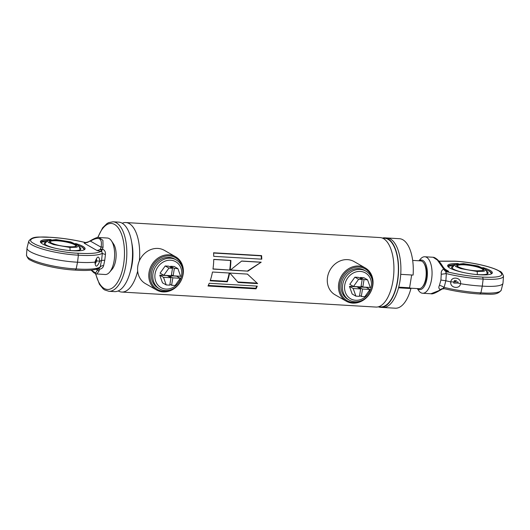<?xml version="1.0" encoding="UTF-8"?>
<svg xmlns="http://www.w3.org/2000/svg" width="530" height="530" viewBox="0 0 530 530"><rect width="100%" height="100%" fill="white"/><g stroke="black" fill="none" stroke-linecap="round" stroke-linejoin="round"><path stroke-width="0.79" d="M382.547 238.142L384.707 238.275A34.377 15.595 93.4 0 1 397.427 281.013A34.377 15.595 93.4 0 1 380.653 306.903L378.493 306.777M130.075 272.36A27.851 12.634 -86.6 0 0 132.162 263.913A27.851 12.634 -86.6 0 0 131.804 243.084M139.364 260.833A34.814 15.794 -86.6 0 0 125.849 222.554A34.814 15.794 -86.6 0 0 122.218 223.243M378.327 306.824A34.814 15.794 -86.6 0 0 380.633 307.34L382.951 307.479A34.814 15.794 -86.6 0 0 398.547 287.823L410.929 288.552A34.814 15.794 -86.6 0 1 395.34 308.208L382.951 307.479A34.814 15.794 -86.6 0 0 399.938 281.251A34.814 15.794 -86.6 0 0 387.059 237.977L384.734 237.838A34.814 15.794 -86.6 0 0 382.388 238.083M380.633 307.34A34.814 15.794 -86.6 0 0 397.613 281.119A34.814 15.794 -86.6 0 0 384.734 237.838M241.687 261.038L230.318 270.101L247.927 271.141L261.184 262.184L241.687 261.038M212.967 269.074L230.099 270.088A34.814 15.794 -86.6 0 0 230.881 260.396L213.749 259.389A34.814 15.794 -86.6 0 1 212.967 269.074M213.736 256.341L261.767 259.177A34.814 15.794 -86.6 0 0 261.595 255.619L213.564 252.784A34.814 15.794 -86.6 0 1 213.736 256.341M118.223 290.937A34.814 15.794 -86.6 0 0 121.741 292.05L375.982 307.069A34.814 15.794 -86.6 0 0 392.968 280.84A34.814 15.794 -86.6 0 0 380.089 237.566L125.849 222.554M121.741 292.05A34.814 15.794 -86.6 0 0 137.674 271.062M208.012 286.008L256.043 288.843A34.814 15.794 -86.6 0 0 257.262 286.12L209.237 283.278A34.814 15.794 -86.6 0 1 208.012 286.008M210.165 280.807L227.304 281.821A34.814 15.794 -86.6 0 0 229.609 273.043L212.47 272.029A34.814 15.794 -86.6 0 1 210.165 280.807M229.848 273.056L238.129 282.457L257.626 283.61L247.457 274.096L229.848 273.056M230.523 269.949L247.927 271.141M247.55 270.956L261.184 262.184M260.786 262.244L241.594 261.111M234.227 278.025L238.129 282.457M237.818 281.98L257.096 283.119M250.703 277.15L247.371 274.089M212.987 268.915L230.099 270.088M229.722 269.902A33.94 15.396 -86.6 0 0 230.484 260.455L230.881 260.396M230.484 260.455L213.749 259.468M210.324 280.357L226.999 281.337L227.304 281.821M226.999 281.337A33.94 15.396 -86.6 0 0 229.198 273.016M261.363 259.157A33.94 15.396 -86.6 0 0 261.197 255.844L261.595 255.619M261.197 255.844L213.583 253.029M208.29 285.431L255.791 288.234L256.043 288.843M255.791 288.234A33.94 15.396 -86.6 0 0 256.765 286.087M346.269 301.199L335.073 294.799A19.146 16.649 -60.3 0 1 327.533 277.17A19.146 16.649 -60.3 0 1 354.06 261.548L365.256 267.941A19.146 16.649 -60.3 0 1 372.795 285.577A19.146 16.649 -60.3 0 1 346.269 301.199A19.146 16.649 -60.3 0 1 338.73 283.563A19.146 16.649 -60.3 0 1 365.256 267.941M363.076 299.848A18.278 15.893 -60.3 0 1 346.07 300.02A18.278 15.893 -60.3 0 1 339.876 283.822A18.278 15.893 -60.3 0 1 357.783 267.067A18.278 15.893 -60.3 0 1 372.643 283.106M156.582 289.996L145.386 283.603A19.146 16.649 -60.3 0 1 137.846 265.967A19.146 16.649 -60.3 0 1 164.373 250.345L175.576 256.745A19.146 16.649 -60.3 0 1 183.115 274.374A19.146 16.649 -60.3 0 1 156.582 289.996A19.146 16.649 -60.3 0 1 149.043 272.36A19.146 16.649 -60.3 0 1 175.576 256.745M173.396 288.651A18.278 15.893 -60.3 0 1 156.383 288.823A18.278 15.893 -60.3 0 1 150.195 272.619A18.278 15.893 -60.3 0 1 168.096 255.864A18.278 15.893 -60.3 0 1 182.956 271.903M95.506 273.699L99.428 284.279L103.125 288.83L104.622 289.917L108.875 291.295L114.593 291.632A34.814 15.794 -86.6 0 0 129.578 274.096A34.814 15.794 -86.6 0 0 131.572 265.404A34.814 15.794 -86.6 0 0 131.513 241.302A34.814 15.794 -86.6 0 0 118.694 222.13L112.983 221.792L108.584 222.66L106.98 223.561L102.654 227.794L97.672 237.573M129.578 274.096L130.566 270.863A27.851 12.634 -86.6 0 0 132.162 263.913A27.851 12.634 -86.6 0 0 132.116 244.628L131.513 241.302M69.9 247.437L53.53 244.575L48.316 242.409L47.375 240.56L56.134 239.573L70.775 241.945L78.791 245.648L76.837 247.212L69.9 247.437A19.146 8.685 -86.6 0 1 70.106 250.538M75.094 244.217C83.27 248.543 57.783 247.04 50.94 242.793C42.764 238.467 68.251 239.971 75.094 244.217M75.326 270.108C87.443 270.969 95.552 270.227 99.66 267.895L100.11 267.074A42.89 8.381 -170.8 0 1 76.154 268.942A34.192 6.678 -170.8 0 1 74.929 268.876A34.192 6.678 -170.8 0 1 29.846 258.706A34.192 6.678 -170.8 0 1 26.5 255.155C27.534 258.143 28.885 259.813 30.548 260.164C38.22 264.735 59.738 269.439 75.333 270.108L76.154 268.942L77.539 262.211L78.387 255.168A42.89 8.381 9.2 0 0 79.791 255.261A42.89 8.381 9.2 0 0 102.343 253.294L101.574 260.449L104.768 260.19L103.641 265.523A6.095 3.193 9.5 0 0 100.11 267.074L101.574 260.449A43.513 8.5 -170.8 0 1 99.812 261.164C98.991 255.387 97.374 255.705 94.949 262.118A43.513 8.5 -170.8 0 1 78.944 262.297A43.513 8.5 -170.8 0 1 77.539 262.211A34.814 6.804 -170.8 0 1 76.307 262.145A34.814 6.804 -170.8 0 1 27.003 248.166A34.814 6.804 -170.8 0 1 27.037 247.934L28.766 241.15A34.192 6.678 9.2 0 0 32.078 244.933A34.192 6.678 9.2 0 0 77.161 255.102A34.192 6.678 9.2 0 0 78.387 255.168L77.89 253.207C64.282 252.909 39.518 247.437 33.867 243.489C25.374 239.361 34.49 235.896 50.072 237.321C61.493 237.95 73.14 239.666 85.005 242.462L86.092 242.733L85.005 242.462L84.151 243.164L90.411 241.11A1.742 0.835 -124.7 0 1 90.623 240.6L90.623 240.6C95.075 238.016 97.878 236.99 99.03 237.533L102.899 240.335L103.039 247.344L102.429 249.04A6.095 1.365 -58.5 0 0 101.733 251.664L100.813 251.485C97.122 253.36 89.484 253.936 77.89 253.207M88.57 241.925L85.469 242.535C73.418 239.666 61.559 237.91 49.899 237.268L50.072 237.321M98.083 268.332L98.136 269.088L97.765 268.823M101.733 251.664L102.343 253.294A6.095 0.961 -171 0 0 105.444 254.427L104.768 260.19M103.039 247.344A1.742 0.994 -165.6 0 0 101.097 247.212C100.64 249.365 99.282 250.465 97.016 250.511L102.429 249.04C104.701 250.133 105.702 251.929 105.444 254.427M91.094 270.141L93.989 272.851L96.208 273.924L105.205 274.514A18.278 8.288 -86.6 0 0 109.571 272.221A18.278 8.288 -86.6 0 0 114.122 260.747A18.278 8.288 -86.6 0 0 111.426 240.812A18.278 8.288 -86.6 0 0 107.358 238.023L99.03 237.533M103.641 265.523C103.171 267.604 101.667 268.895 99.13 269.406L99.269 270.625L96.877 274.017M109.571 272.221L112.042 269.366A14.794 6.711 -86.6 0 0 115.725 260.078A14.794 6.711 -86.6 0 0 113.539 243.939L111.426 240.812M101.356 249.226L100.813 251.485L97.016 250.511L84.151 243.164L87.443 242.415M94.949 262.118C95.42 267.782 97.036 267.464 99.812 261.164L96.745 260.926L95.486 263.39L95.426 261.654L94.949 262.118M95.426 261.654L96.48 259.13L96.745 260.926M79.427 247.219A18.497 3.617 -170.8 0 1 80.732 249.312A18.497 3.617 -170.8 0 1 70.543 250.564A18.497 3.617 -170.8 0 1 68.675 250.432M97.281 268.995L97.414 269.962A1.742 1.464 1.3 0 0 99.269 270.625M98.978 268.293A6.095 0.397 -106.2 0 0 99.13 269.406L98.136 269.088M86.794 242.594L85.005 242.462M75.565 243.522A22.624 4.419 -170.8 0 1 82.872 246.377A22.624 4.419 -170.8 0 1 85.078 248.808A22.624 4.419 -170.8 0 1 67.376 250.292A22.624 4.419 -170.8 0 1 42.612 243.999A22.624 4.419 -170.8 0 1 40.406 241.574A22.624 4.419 -170.8 0 1 51.099 239.56M84.409 249.663L82.269 247.192L78.771 245.609M55.464 248.292A18.497 3.617 -170.8 0 1 44.368 243.422A18.497 3.617 -170.8 0 1 46.276 241.852M47.402 240.527L40.777 242.594M423.761 263.006L424.292 263.788A13.051 5.923 93.4 0 1 426.219 278.025A13.051 5.923 93.4 0 1 422.966 286.226L422.35 286.935A13.926 6.32 -86.6 0 0 425.815 278.197A13.926 6.32 -86.6 0 0 423.761 263.006A13.926 6.32 -86.6 0 0 420.668 260.886L412.665 260.409M410.253 288.168L419.025 288.684A13.926 6.32 -86.6 0 0 422.35 286.935M463.379 263.622L478.02 265.994L486.03 269.697L484.089 271.254L477.146 271.486L460.769 268.617L455.568 266.457L454.614 264.609L463.379 263.622M482.34 268.266C490.515 272.592 465.022 271.088 458.178 266.842C450.003 262.516 475.496 264.019 482.34 268.266M491.648 273.712L489.515 271.241L486.01 269.657M482.81 267.57A22.624 4.419 -170.8 0 1 490.117 270.426A22.624 4.419 -170.8 0 1 492.324 272.857A22.624 4.419 -170.8 0 1 474.622 274.341A22.624 4.419 -170.8 0 1 449.857 268.048A22.624 4.419 -170.8 0 1 447.651 265.623A22.624 4.419 -170.8 0 1 458.344 263.609M444.425 268.895L448.579 271.267L447.724 271.969C459.589 274.765 471.236 276.481 482.658 277.11C500.3 277.872 505.7 275.819 498.863 270.943C491.694 266.577 470.103 261.873 454.839 261.224L438.979 261.224M454.495 261.197L454.839 261.224M483.552 286.193A34.814 6.804 9.2 0 0 502.963 283.345A34.814 6.804 9.2 0 0 502.996 283.113L503.5 276.13A34.192 6.678 9.2 0 1 484.4 279.151A34.192 6.678 9.2 0 1 483.148 279.072L482.3 286.114A34.814 6.804 9.2 0 0 483.552 286.193M502.963 283.345L501.234 290.129A34.192 6.678 -170.8 0 1 482.174 292.924A34.192 6.678 -170.8 0 1 480.915 292.845A42.89 8.381 -170.8 0 1 479.537 292.772A42.89 8.381 -170.8 0 1 444.12 287.386L445.856 280.781L440.907 280.039L441.245 274.255L446.353 273.613L445.856 280.781A43.513 8.5 9.2 0 0 450.818 281.894C449.539 287.85 459.828 289.731 460.524 283.709A43.513 8.5 9.2 0 0 480.922 286.034A43.513 8.5 9.2 0 0 482.3 286.114L480.915 292.845L479.928 293.958M444.65 269.498L448.029 271.201L446.379 270.585L443.285 267.286A1.742 0.364 148.9 0 0 442.537 267.398L443.69 269.194L447.724 271.969L446.585 272.029A6.095 3.432 59.6 0 1 443.69 269.194C441.755 270.048 440.94 271.738 441.245 274.255M448.579 271.267L448.029 271.201M442.398 288.936L440.397 289.559A6.095 4.399 122.2 0 1 443.908 288.552C443.113 288.141 443.179 287.757 444.12 287.386A6.095 2.325 27 0 0 439.443 285.359L440.907 280.039M442.325 288.963L439.377 290.678A1.742 0.835 55.3 0 1 438.767 290.678L440.397 289.559C438.721 288.804 438.403 287.406 439.443 285.359M418.938 260.78L420.429 259.057A18.278 8.288 93.4 0 1 424.795 256.765A18.278 8.288 93.4 0 1 431.552 279.489A18.278 8.288 93.4 0 1 422.642 293.256A18.278 8.288 93.4 0 1 418.574 290.466L417.302 288.585M424.795 256.765L433.123 257.262L437.422 260.091L442.537 267.398M419.177 260.793A14.794 6.711 93.4 0 1 425.709 264.026A14.794 6.711 93.4 0 1 426.968 278.455A14.794 6.711 93.4 0 1 417.534 288.598M443.908 288.552L444.995 288.823M441.43 289.36A6.095 5.042 82.1 0 1 443.199 288.684A6.095 5.042 82.1 0 1 443.206 288.684A6.095 5.042 82.1 0 1 444.259 288.671M460.524 283.709C461.776 277.7 451.494 275.726 450.818 281.894L457.993 281.927L458.132 283.073L460.524 283.709M458.132 283.073L453.779 283.093L453.667 282.006M456.423 280.463L455.588 281.046L454.097 281.019M486.666 271.267A18.497 3.617 -170.8 0 1 487.978 273.361A18.497 3.617 -170.8 0 1 477.782 274.613A18.497 3.617 -170.8 0 1 475.913 274.48M462.71 272.34A18.497 3.617 -170.8 0 1 451.613 267.471A18.497 3.617 -170.8 0 1 453.514 265.901M443.272 267.418A1.742 0.364 148.9 0 0 443.285 267.286C441.192 263.847 439.204 261.25 437.323 259.508C435.494 258.011 434.096 257.262 433.123 257.262M446.585 272.029C445.684 272.268 445.604 272.791 446.353 273.613A42.89 8.381 9.2 0 0 483.148 279.072L482.658 277.11M438.767 290.678L430.969 293.746C432.122 294.289 434.925 293.262 439.377 290.678M442.338 288.956L444.531 288.751C456.582 291.619 468.44 293.368 480.1 294.011L480.094 294.011C490.601 293.964 497.246 295.72 501.234 290.129M454.455 280.701A22.624 4.419 9.2 0 0 455.588 281.046M454.647 264.576L448.016 266.643M454.753 280.529A22.313 4.359 9.2 0 0 455.933 280.887M410.929 288.552L409.591 287.79L411.664 274.984M398.719 287.147L409.591 287.79M400.726 274.341L413.115 275.07A34.814 15.794 -86.6 0 0 399.448 238.705L387.059 237.977A34.814 15.794 -86.6 0 1 400.726 274.341M355.67 300.272A14.9 12.958 119.7 0 0 371.258 286.631A14.9 12.958 119.7 0 0 360.34 271.426A14.9 12.958 119.7 0 0 344.745 285.067A14.9 12.958 119.7 0 0 355.67 300.272M360.175 269.419A16.708 14.529 -60.3 0 1 365.846 271.082A16.708 14.529 -60.3 0 1 371.583 289.718A16.708 14.529 -60.3 0 1 354.934 301.769A16.708 14.529 -60.3 0 1 349.27 300.106A16.708 14.529 -60.3 0 1 343.526 281.47A16.708 14.529 -60.3 0 1 360.175 269.419M365.846 271.082L364.421 270.273A16.708 14.529 119.7 0 0 358.757 268.604A16.708 14.529 119.7 0 0 342.108 280.655A16.708 14.529 119.7 0 0 347.852 299.291L349.27 300.106M353.497 286.472L349.767 284.345L354.901 277.157L358.439 277.369L362.175 279.502L360.97 286.915L353.497 286.472L358.631 279.29L362.175 279.502M360.155 278.349L360.301 277.481L363.838 277.687L367.575 279.82L370.304 287.465L362.831 287.022L364.031 279.608L367.575 279.82M355.902 296.144L352.172 294.011L349.436 286.366L356.909 286.803L360.645 288.936L359.446 296.349L355.902 296.144L353.172 288.499L349.436 286.366M358.631 287.783L358.77 286.915L366.243 287.359L369.98 289.486L364.845 296.668L361.301 296.462L362.5 289.049L358.77 286.915M354.901 277.157L358.631 279.29M360.301 277.481L364.031 279.608M361.115 286.041L362.831 287.022M353.172 288.499L360.645 288.936M359.585 295.482L361.301 296.462M362.5 289.049L369.98 289.486M165.983 289.075A14.9 12.958 119.7 0 0 181.571 275.428A14.9 12.958 119.7 0 0 170.653 260.223A14.9 12.958 119.7 0 0 155.065 273.864A14.9 12.958 119.7 0 0 165.983 289.075M170.488 258.216A16.708 14.529 -60.3 0 1 176.159 259.879A16.708 14.529 -60.3 0 1 181.903 278.515A16.708 14.529 -60.3 0 1 165.247 290.566A16.708 14.529 -60.3 0 1 159.583 288.903A16.708 14.529 -60.3 0 1 153.839 270.267A16.708 14.529 -60.3 0 1 170.488 258.216M176.159 259.879L174.741 259.071A16.708 14.529 119.7 0 0 169.07 257.408A16.708 14.529 119.7 0 0 152.421 269.459A16.708 14.529 119.7 0 0 158.165 288.095L159.583 288.903M163.81 275.275L160.08 273.142L165.214 265.961L168.752 266.166L172.489 268.299L171.289 275.713L163.81 275.275L168.944 268.087L172.489 268.299M170.468 267.147L170.614 266.279L174.151 266.484L177.888 268.617L180.617 276.262L173.144 275.825L174.344 268.412L177.888 268.617M166.215 284.941L162.485 282.808L159.749 275.163L167.228 275.607L170.958 277.733L169.759 285.153L166.215 284.941L163.485 277.296L159.749 275.163M168.944 276.587L169.083 275.713L176.556 276.156L180.293 278.29L175.158 285.471L171.614 285.259L172.82 277.846L169.083 275.713M165.214 265.961L168.944 268.087M170.614 266.279L174.344 268.412M171.428 274.845L173.144 275.825M163.485 277.296L170.958 277.733M169.898 284.279L171.614 285.259M172.82 277.846L180.293 278.29M379.546 306.844A34.463 15.635 -86.6 0 0 397.467 281.032A34.463 15.635 -86.6 0 0 383.601 238.208M108.875 291.295A34.814 15.794 -86.6 0 0 125.862 265.066A34.814 15.794 -86.6 0 0 112.983 221.792M95.784 273.798A33.072 15.006 -86.6 0 0 110.134 289.089A33.072 15.006 -86.6 0 0 123.563 264.549A33.072 15.006 -86.6 0 0 117.031 226.416A33.072 15.006 -86.6 0 0 97.951 237.546M74.544 244.694A13.051 2.551 -170.8 0 1 75.823 246.099L75.823 246.099C75.24 245.94 77.546 246.735 70.371 246.881C62.315 246.43 55.895 245.085 51.112 242.846L50.045 241.925A13.051 2.551 -170.8 0 1 57.333 240.812A13.051 2.551 -170.8 0 1 74.544 244.694M96.248 269.3L97.414 269.962L95.652 273.049L91.253 270.121M90.411 241.11C98.984 236.135 102.548 238.169 101.097 247.212L90.411 241.11M477.146 271.486A19.146 8.685 93.4 0 1 477.351 274.586M481.79 268.743A13.051 2.551 -170.8 0 1 483.062 270.148L483.062 270.148C484.168 270.485 481.757 270.724 475.834 270.85C468.255 270.194 462.432 268.876 458.357 266.895L457.291 265.974A13.051 2.551 -170.8 0 1 464.578 264.861A13.051 2.551 -170.8 0 1 481.79 268.743M44.785 244.065L47.375 240.56M80.136 249.789L78.791 245.648M26.5 255.155L27.003 248.166M28.766 241.15C32.754 235.558 39.392 237.321 49.906 237.268M90.623 240.6L87.675 242.316M84.767 249.378L82.448 247.245L78.758 245.582M47.428 240.507L42.108 241.256L40.525 242.21M486.03 269.697L487.381 273.838M454.614 264.609L452.03 268.114M492.012 273.42L489.693 271.294L485.997 269.631M503.5 276.13C502.466 273.135 501.115 271.466 499.452 271.115C491.78 266.544 470.262 261.84 454.667 261.171L438.906 261.144M422.642 293.256L430.969 293.746M454.667 264.556L449.354 265.305L447.764 266.259"/></g></svg>
